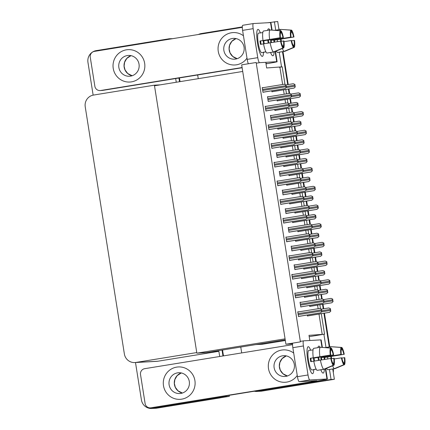 <?xml version="1.0" encoding="UTF-8"?>
<svg xmlns="http://www.w3.org/2000/svg" width="430" height="430" viewBox="0 0 430 430"><rect width="100%" height="100%" fill="white"/><g stroke="black" fill="none" stroke-linecap="round" stroke-linejoin="round"><path stroke-width="0.64" d="M309.815 340.501L308.998 335.346L324.559 334.228L321.312 313.712M255.796 344.607L262.01 344.263A10.245 10.051 -93.2 0 0 263.036 344.15L285.337 340.528M309.202 336.652L321.581 334.642M285.009 84.506L282.209 66.843L266.648 67.962L265.756 62.323M329.488 369.547L331.057 379.459L334.368 379.271L261.268 391.144A10.245 10.051 86.8 0 1 260.236 391.257A10.245 10.051 86.8 0 0 261.268 391.144L324.446 380.883L261.795 391.117A10.245 10.051 86.8 0 1 260.768 391.225L256.925 391.445A10.245 10.051 86.8 0 1 254.286 391.236M331.057 379.459L257.957 391.332A10.245 10.051 86.8 0 1 256.925 391.445M320.522 308.719L319.893 304.757M319.044 299.387L318.35 295.023M317.56 290.035L316.931 286.074M316.082 280.704L315.389 276.339M314.599 271.351L313.975 267.39M313.121 262.021L312.433 257.656M311.642 252.663L311.014 248.701M310.164 243.337L309.471 238.972M308.681 233.979L308.052 230.018M307.203 224.653L306.515 220.289M305.725 215.296L305.096 211.334M304.246 205.965L303.553 201.6M302.763 196.612L302.134 192.651M301.285 187.281L300.597 182.917M299.801 177.929L299.178 173.967M298.329 168.598L297.635 164.233M296.845 159.24L296.216 155.278M295.367 149.914L294.674 145.55M293.883 140.556L293.26 136.595M292.405 131.231L291.717 126.866M290.927 121.873L290.298 117.911M289.449 112.542L288.756 108.177M287.966 103.189L287.337 99.228M286.488 93.858L285.8 89.494M323.897 334.266L325.988 347.478M327.499 357.018L327.8 358.91M267.987 22.726L277.699 21.5L278.989 29.648M280.505 39.221L280.812 41.124L280.505 39.221M282.488 51.718L287.702 84.629L282.488 51.718M288.401 89.069L289.094 93.434L288.401 89.069M289.944 98.803L290.659 103.318L289.944 98.803M291.363 107.758L292.056 112.122L291.363 107.758M292.905 117.487L293.62 122.002L292.905 117.487M294.324 126.442L295.012 130.806L294.324 126.442M295.862 136.176L296.576 140.685L295.862 136.176M297.281 145.125L297.974 149.489L297.281 145.125M298.823 154.859L299.538 159.369L298.823 154.859M300.242 163.808L300.93 168.173L300.242 163.808M301.785 173.543L302.5 178.052L301.785 173.543M303.198 182.492L303.892 186.856L303.198 182.492M304.741 192.226L305.456 196.741L304.741 192.226M306.16 201.181L306.853 205.545L306.16 201.181M307.703 210.91L308.417 215.425L307.703 210.91M309.122 219.864L309.81 224.229L309.122 219.864M310.659 229.599L311.374 234.108L310.659 229.599M312.078 238.548L312.771 242.912L312.078 238.548M313.62 248.282L314.335 252.792L313.62 248.282M315.039 257.231L315.727 261.596L315.039 257.231M316.577 266.966L317.292 271.475L316.577 266.966M317.996 275.915L318.689 280.279L317.996 275.915M319.538 285.649L320.253 290.164L319.538 285.649M320.957 294.604L321.645 298.968L320.957 294.604M322.5 304.333L323.215 308.848L322.5 304.333M323.914 313.287L329.246 346.945L323.914 313.287M330.761 356.518L331.062 358.421L330.761 356.518M333.266 368.935L332.745 369.015L334.368 379.271M274.388 21.688L275.732 30.175M277.248 39.721L277.543 41.608M279.231 52.245L281.548 66.881M198.418 34.491A10.245 10.051 86.8 0 1 201.288 33.556L242.31 26.896M241.692 352.928L240.762 347.053M198.257 78.679L197.671 74.965M282.634 84.506L279.892 67.22L279.231 67.257M279.892 67.22L282.209 66.843M322.231 334.535L318.995 314.088M318.146 308.719L317.577 305.133M316.727 299.764L316.034 295.399M315.185 290.035L314.615 286.45M313.766 281.08L313.078 276.716M312.223 271.351L311.659 267.766M310.809 262.397L310.116 258.032M309.267 252.663L308.697 249.077M307.848 243.713L307.16 239.349M306.305 233.979L305.741 230.394M304.892 225.03L304.198 220.665M303.349 215.296L302.779 211.71M301.93 206.341L301.237 201.976M300.387 196.612L299.823 193.027M298.968 187.657L298.28 183.293M297.431 177.929L296.861 174.344M296.012 168.974L295.319 164.609M294.469 159.24L293.9 155.655M293.05 150.29L292.362 145.926M291.508 140.556L290.943 136.971M290.094 131.607L289.401 127.242M288.552 121.873L287.982 118.288M287.132 112.918L286.439 108.553M285.59 103.189L285.025 99.604M284.176 94.234L283.483 89.87M280.94 199.767L279.994 199.713L280.742 204.433L281.645 204.207M286.579 184.244L286.74 185.244L287.638 185.024M277.979 181.084L277.033 181.025L277.785 185.749L278.683 185.524M280.661 146.872L280.817 147.877L281.72 147.651M275.023 162.4L274.077 162.341L274.824 167.066L275.721 166.84M283.617 165.555L283.779 166.56L284.676 166.34M272.061 143.717L271.115 143.658L271.862 148.382L272.765 148.156M277.699 128.188L277.861 129.194L278.758 128.968M269.099 125.033L268.159 124.974L268.906 129.693L269.803 129.473M274.743 109.505L274.899 110.51L275.802 110.284M266.143 106.344L265.197 106.291L265.944 111.01L266.847 110.784M271.781 90.821L271.943 91.821L272.84 91.601M263.181 87.661L262.236 87.602L262.988 92.326L263.886 92.101M298.415 258.978L298.576 259.983L299.473 259.763M295.458 240.295L295.614 241.3L296.517 241.074M295.738 293.19L294.792 293.136L295.539 297.856L296.437 297.63M301.376 277.667L301.532 278.667L302.435 278.446M304.333 296.351L304.494 297.356L305.391 297.13M298.694 311.879L297.748 311.82L298.501 316.539L299.398 316.319M292.776 274.507L291.83 274.447L292.577 279.172L293.48 278.946M289.815 255.823L288.874 255.764L289.621 260.489L290.519 260.263M286.858 237.14L285.912 237.08L286.66 241.805L287.562 241.579M289.54 202.928L289.696 203.933L290.599 203.707M283.897 218.456L282.956 218.397L283.703 223.116L284.601 222.896M292.497 221.611L292.658 222.616L293.556 222.391M307.294 315.034L307.455 316.039L308.353 315.813M286.181 208.899L285.235 208.84L285.982 213.565L286.885 213.339M294.781 212.06L294.937 213.06L295.84 212.839M289.137 227.583L288.197 227.529L288.944 232.248L289.841 232.023M292.099 246.272L291.153 246.213L291.9 250.932L292.803 250.712M295.061 264.955L294.115 264.896L294.862 269.621L295.759 269.395M298.017 283.639L297.071 283.58L297.823 288.304L298.721 288.079M297.737 230.743L297.899 231.749L298.796 231.523M300.699 249.427L300.855 250.432L301.758 250.206M303.655 268.11L303.817 269.115L304.719 268.89M306.617 286.794L306.778 287.799L307.676 287.579M300.978 302.322L300.033 302.263L300.78 306.988L301.683 306.762M277.302 152.849L276.356 152.79L277.108 157.509L278.006 157.289M285.902 156.004L286.063 157.009L286.96 156.783M280.263 171.532L279.317 171.473L280.064 176.198L280.967 175.972M291.819 193.371L291.981 194.376L292.878 194.156M283.219 190.216L282.279 190.157L283.026 194.881L283.924 194.656M288.863 174.688L289.019 175.693L289.922 175.467M268.422 96.793L267.481 96.734L268.229 101.458L269.126 101.233M277.022 99.948L277.183 100.953L278.081 100.733M271.384 115.477L270.438 115.417L271.185 120.142L272.088 119.916M282.94 137.32L283.101 138.326L283.999 138.1M274.345 134.16L273.399 134.106L274.147 138.825L275.044 138.6M279.984 118.637L280.14 119.637L281.043 119.416M309.579 305.483L309.734 306.483L310.637 306.262M300.409 341.888L256.156 62.495L241.671 64.844L285.923 344.237L300.409 341.888M285.923 344.237L292.583 343.866M273.416 134.203L274.324 134.053M270.454 115.514L271.368 115.369M267.498 96.831L268.406 96.685M282.29 190.253L283.203 190.108M279.333 171.57L280.247 171.419M276.372 152.886L277.286 152.736M300.049 302.36L300.962 302.215M297.087 283.676L298.001 283.531M294.131 264.993L295.039 264.842M291.169 246.309L292.083 246.159M288.213 227.626L289.121 227.475M285.251 208.937L286.165 208.792M282.967 218.494L283.881 218.343M285.928 237.177L286.842 237.027M288.89 255.861L289.798 255.716M291.846 274.544L292.76 274.399M297.764 311.917L298.678 311.766M294.808 293.233L295.716 293.083M262.252 87.698L263.165 87.553M265.213 106.387L266.127 106.237M268.169 125.071L269.083 124.92M271.131 143.754L272.045 143.604M274.093 162.438L275.001 162.293M277.049 181.121L277.963 180.976M280.011 199.81L280.919 199.66M285.224 339.829L206.389 352.632L196.854 353.17L154.504 85.785L242.719 71.455L285.068 338.84L196.854 353.17M220.977 397.691A10.245 10.051 86.8 0 1 219.956 397.911L156.246 408.204A10.245 10.051 86.8 0 1 155.219 408.312A10.245 10.051 86.8 0 0 156.246 408.204L229.346 396.331L226.035 396.514L152.935 408.387A10.245 10.051 86.8 0 1 141.411 399.884L135.493 362.522M93.143 95.138L87.951 62.345A10.245 10.051 86.8 0 1 96.272 50.616L169.372 38.743L172.699 38.668M178.928 78.013L179.52 81.721L178.928 78.013M222.025 350.095L222.955 355.97L222.025 350.095M229.185 395.31L229.346 396.331M169.372 38.743L169.441 39.2M175.671 78.54L176.262 82.248M154.408 85.178L93.546 95.062A10.245 10.051 -93.2 0 0 85.226 106.79L124.367 353.944A10.245 10.051 -93.2 0 0 135.896 362.447L196.757 352.562L154.408 85.178L160.261 84.85M212.151 351.697L218.875 351.321L219.698 356.497M225.927 395.842L226.035 396.514M134.864 362.56L156.988 361.318A10.245 10.051 -93.2 0 0 158.014 361.205L218.875 351.321M278.801 28.439A10.245 10.051 86.8 0 1 279.312 29.595M281.026 39.135L281.376 41.318M283.01 51.632L288.224 84.549M288.922 88.989L289.616 93.358M290.465 98.717L291.18 103.232M291.884 107.672L292.524 112.042L294.034 112.767A1.709 0.328 80.8 0 0 294.12 113.482L294.281 114.493A1.709 0.328 80.8 0 0 294.421 115.202L293.287 116.422L271.174 120.067M293.427 117.406L294.142 121.916M294.846 126.356L295.48 130.731L296.996 131.451A1.709 0.328 80.8 0 0 297.076 132.166L297.238 133.176A1.709 0.328 80.8 0 0 297.383 133.886L296.248 135.111L274.136 138.75M296.383 136.09L297.098 140.599M297.802 145.039L298.442 149.414L299.957 150.135A1.709 0.328 80.8 0 0 300.038 150.849L300.199 151.86A1.709 0.328 80.8 0 0 300.339 152.575L299.21 153.795L277.092 157.434M299.344 154.773L300.059 159.288M300.763 163.728L301.457 168.092M302.306 173.457L303.016 177.972M303.72 182.411L304.413 186.781M305.262 192.14L305.977 196.655M306.681 201.095L307.375 205.465M308.224 210.829L308.939 215.339M309.638 219.778L310.331 224.148M311.18 229.512L311.895 234.022M312.599 238.462L313.293 242.832M314.142 248.196L314.857 252.711M315.561 257.151L316.249 261.515M317.098 266.88L317.813 271.394M318.517 275.834L319.157 280.204L320.673 280.924A1.709 0.328 80.8 0 0 320.753 281.639L320.914 282.655A1.709 0.328 80.8 0 0 321.054 283.365L319.925 284.585L297.807 288.229M320.06 285.563L320.775 290.078M321.479 294.518L322.118 298.888L323.629 299.613A1.709 0.328 80.8 0 0 323.709 300.328L323.871 301.339A1.709 0.328 80.8 0 0 324.016 302.048L322.882 303.268L300.769 306.912M323.021 304.252L323.736 308.762M324.435 313.201L329.767 346.86M331.283 356.432L331.632 358.62M333.293 369.123A10.245 10.051 86.8 0 1 333.288 372.444M325.999 380.631A10.245 10.051 86.8 0 1 324.973 380.856M219.956 397.911L156.778 408.172A10.245 10.051 86.8 0 1 155.751 408.285L151.908 408.5M179.45 77.927L180.041 81.635M222.547 350.009L223.476 355.884M333.105 301.537L331.772 302.774L332.971 301.548A1.709 0.328 80.8 0 1 332.825 300.833L332.669 299.823A1.709 0.328 80.8 0 1 332.583 299.108L331.073 298.388L332.718 299.103L332.971 301.548M309.724 306.407L331.836 302.768M330.82 311.094L329.488 312.325L330.686 311.1A1.709 0.328 80.8 0 1 330.546 310.39L330.385 309.374A1.709 0.328 80.8 0 1 330.304 308.665L328.789 307.939L330.439 308.654L330.686 311.1M307.439 315.964L329.557 312.32M322.188 298.888L323.763 299.602L324.016 302.048M324.15 302.043L322.882 303.268M321.866 311.594L320.603 312.825L321.731 311.599A1.709 0.328 80.8 0 1 321.592 310.89L321.43 309.879A1.709 0.328 80.8 0 1 321.35 309.165L319.834 308.444L321.484 309.159L321.731 311.599M298.485 316.464L320.603 312.825M318.91 292.911L317.641 294.142L318.775 292.916A1.709 0.328 80.8 0 1 318.63 292.207L318.469 291.196A1.709 0.328 80.8 0 1 318.388 290.481L316.872 289.761L318.522 290.47L318.775 292.916M295.528 297.78L317.641 294.142M315.948 274.227L314.615 275.458L315.813 274.232A1.709 0.328 80.8 0 1 315.674 273.523L315.512 272.512A1.709 0.328 80.8 0 1 315.426 271.798L313.916 271.072L315.561 271.787L315.813 274.232M292.567 279.097L314.679 275.453M310.96 252.388L312.605 253.103L312.992 255.538L311.659 256.774L312.857 255.549A1.709 0.328 80.8 0 1 312.712 254.839L312.551 253.824A1.709 0.328 80.8 0 1 312.47 253.109L310.954 252.388L288.906 255.974L310.954 252.388M289.61 260.413L311.723 256.769M308.004 233.705L309.643 234.42L310.03 236.855L308.697 238.091L309.896 236.865A1.709 0.328 80.8 0 1 309.75 236.151L309.595 235.14A1.709 0.328 80.8 0 1 309.509 234.425L307.998 233.705L285.945 237.285L307.998 233.705M286.649 241.725L308.762 238.086M327.864 292.405L326.531 293.642L327.73 292.416A1.709 0.328 80.8 0 1 327.585 291.707L327.423 290.691A1.709 0.328 80.8 0 1 327.343 289.976L325.827 289.256L327.477 289.971L327.73 292.416M304.483 297.275L326.596 293.636M324.903 273.722L323.57 274.958L324.768 273.733A1.709 0.328 80.8 0 1 324.629 273.018L324.467 272.007A1.709 0.328 80.8 0 1 324.381 271.292L322.871 270.572L324.516 271.287L324.768 273.733M301.521 278.592L323.634 274.953M321.946 255.038L320.678 256.269L321.812 255.044A1.709 0.328 80.8 0 1 321.667 254.334L321.506 253.324A1.709 0.328 80.8 0 1 321.425 252.609L319.909 251.889L321.559 252.603L321.812 255.044M298.565 259.908L320.678 256.269M318.985 236.355L317.652 237.586L318.85 236.36A1.709 0.328 80.8 0 1 318.705 235.651L318.549 234.64A1.709 0.328 80.8 0 1 318.463 233.925L316.953 233.205L318.598 233.915L318.85 236.36M295.603 241.225L317.716 237.58M330.149 282.854L328.88 284.085L330.014 282.859A1.709 0.328 80.8 0 1 329.869 282.15L329.708 281.139A1.709 0.328 80.8 0 1 329.627 280.425L328.112 279.704L329.762 280.419L330.014 282.859M306.762 287.724L328.88 284.085M327.187 264.171L325.918 265.401L327.053 264.176A1.709 0.328 80.8 0 1 326.908 263.466L326.746 262.456A1.709 0.328 80.8 0 1 326.666 261.741L325.15 261.021L326.8 261.73L327.053 264.176M303.806 269.04L325.918 265.401M324.225 245.487L322.892 246.718L324.091 245.492A1.709 0.328 80.8 0 1 323.951 244.783L323.79 243.772A1.709 0.328 80.8 0 1 323.709 243.057L322.194 242.332L323.844 243.047L324.091 245.492M300.844 250.357L322.962 246.712M319.227 280.199L320.807 280.919L321.054 283.365M321.188 283.359L319.925 284.585M316.206 261.521L317.845 262.236L318.232 264.67L316.899 265.907L318.098 264.681A1.709 0.328 80.8 0 1 317.953 263.966L317.791 262.956A1.709 0.328 80.8 0 1 317.711 262.241L316.195 261.521L294.147 265.1L316.195 261.521M294.851 269.54L316.964 265.901M313.244 242.837L314.889 243.552L315.271 245.987L313.938 247.218L315.136 245.998A1.709 0.328 80.8 0 1 314.996 245.283L314.835 244.272A1.709 0.328 80.8 0 1 314.755 243.557L313.239 242.837L291.185 246.417L313.239 242.837M291.889 250.857L314.002 247.218M257.484 43.048A13.663 2.639 -99.2 0 1 257.473 29.761A13.663 2.639 -99.2 0 1 260.344 32.836A13.663 2.639 -99.2 0 0 257.946 29.417A13.663 2.639 -99.2 0 0 257.484 43.048A13.663 2.639 -99.2 0 0 261.768 56.206A13.663 2.639 -99.2 0 0 263.52 52.385A13.663 2.639 -99.2 0 1 262.327 56.384A13.663 2.639 -99.2 0 1 257.484 43.048M268.083 42.457A13.663 2.639 -99.2 0 1 267.761 40.162A13.663 2.639 -99.2 0 0 268.083 42.457A13.663 2.639 -99.2 0 0 268.186 43.091A13.663 2.639 -99.2 0 1 268.083 42.457M267.621 30.363A13.663 2.639 -99.2 0 1 268.073 29.17A13.663 2.639 -99.2 0 1 269.9 29.998A13.663 2.639 -99.2 0 0 268.54 28.821A13.663 2.639 -99.2 0 0 267.621 30.363M131.483 81.861A16.222 15.915 -93.2 0 0 144.765 64.118A16.222 15.915 -93.2 0 0 128.038 49.643A16.222 15.915 -93.2 0 0 126.409 49.821A16.222 15.915 -93.2 0 0 113.122 67.564A16.222 15.915 -93.2 0 0 129.855 82.039A16.222 15.915 -93.2 0 0 131.483 81.861A16.222 15.915 -93.2 0 0 144.765 64.118A16.222 15.915 -93.2 0 0 128.038 49.643A16.222 15.915 -93.2 0 0 126.409 49.821A16.222 15.915 -93.2 0 0 113.122 67.564A16.222 15.915 -93.2 0 0 129.855 82.039A16.222 15.915 -93.2 0 0 131.483 81.861M236.5 64.801A16.222 15.915 -93.2 0 0 246.987 58.136A16.222 15.915 -93.2 0 1 236.5 64.801A16.222 15.915 -93.2 0 1 234.871 64.978A16.222 15.915 -93.2 0 0 236.5 64.801M243.445 35.776A16.222 15.915 -93.2 0 0 233.055 32.583A16.222 15.915 -93.2 0 0 231.426 32.761A16.222 15.915 -93.2 0 0 218.144 50.509A16.222 15.915 -93.2 0 0 234.871 64.978A16.222 15.915 -93.2 0 1 218.144 50.509A16.222 15.915 -93.2 0 1 231.426 32.761A16.222 15.915 -93.2 0 1 233.055 32.583A16.222 15.915 -93.2 0 1 243.445 35.776M100.104 90.563A5.122 5.026 -93.2 0 0 100.62 90.504L102.738 90.386A5.122 5.026 86.8 0 1 102.227 90.44L100.104 90.563A5.122 5.026 -93.2 0 1 94.858 86.253L90.262 57.249A5.122 5.026 -93.2 0 1 94.423 51.38L242.31 27.364M102.738 90.386L242.133 67.746M274.109 51.949A13.663 2.639 -99.2 0 1 272.367 55.61A13.663 2.639 -99.2 0 1 270.583 52.524A13.663 2.639 -99.2 0 0 272.921 55.792A13.663 2.639 -99.2 0 0 274.109 51.949M271.701 30.03L270.524 22.586L253.367 23.548A5.122 0.989 80.8 0 0 253.345 23.548A5.122 0.989 80.8 0 0 253.173 28.659L242.59 30.38A5.122 0.989 -99.2 0 1 242.762 25.268A5.122 0.989 -99.2 0 1 242.783 25.262L253.329 23.553M248.384 63.758A5.122 0.989 -99.2 0 1 247.185 59.383L257.769 57.663L253.173 28.659M257.769 57.663A5.122 0.989 80.8 0 0 259.564 62.667L256.269 63.205M265.998 63.855A20.495 0.408 171 0 0 277.113 61.727A20.495 0.408 171 0 0 276.721 61.705L259.564 62.667M247.185 59.383L242.59 30.38M265.933 63.436L266.793 63.403L265.955 63.602M242.095 67.526L100.62 90.504M270.524 22.586A20.495 0.408 -9 0 1 270.916 22.602L272.099 30.057M307.74 360.351A13.663 2.639 -99.2 0 1 307.729 347.064A13.663 2.639 -99.2 0 1 310.6 350.133A13.663 2.639 -99.2 0 0 308.202 346.714A13.663 2.639 -99.2 0 0 307.74 360.351A13.663 2.639 -99.2 0 0 312.024 373.503A13.663 2.639 -99.2 0 0 313.771 369.687A13.663 2.639 -99.2 0 1 312.583 373.686A13.663 2.639 -99.2 0 1 307.74 360.351M318.34 359.754A13.663 2.639 -99.2 0 1 318.012 357.464A13.663 2.639 -99.2 0 0 318.34 359.754A13.663 2.639 -99.2 0 0 318.442 360.394A13.663 2.639 -99.2 0 1 318.34 359.754M317.877 347.666A13.663 2.639 -99.2 0 1 318.329 346.467A13.663 2.639 -99.2 0 1 320.156 347.295A13.663 2.639 -99.2 0 0 318.797 346.123A13.663 2.639 -99.2 0 0 317.877 347.666M181.739 399.158A16.222 15.915 -93.2 0 0 195.021 381.415A16.222 15.915 -93.2 0 0 178.289 366.94A16.222 15.915 -93.2 0 0 176.66 367.118A16.222 15.915 -93.2 0 0 163.378 384.866A16.222 15.915 -93.2 0 0 180.111 399.336A16.222 15.915 -93.2 0 0 181.739 399.158A16.222 15.915 -93.2 0 0 195.021 381.415A16.222 15.915 -93.2 0 0 178.289 366.94A16.222 15.915 -93.2 0 0 176.66 367.118A16.222 15.915 -93.2 0 0 163.378 384.866A16.222 15.915 -93.2 0 0 180.111 399.336A16.222 15.915 -93.2 0 0 181.739 399.158M286.756 382.103A16.222 15.915 -93.2 0 0 297.243 375.438A16.222 15.915 -93.2 0 1 286.756 382.103A16.222 15.915 -93.2 0 1 285.128 382.281A16.222 15.915 -93.2 0 0 286.756 382.103M293.701 353.073A16.222 15.915 -93.2 0 0 283.311 349.886A16.222 15.915 -93.2 0 0 281.682 350.063A16.222 15.915 -93.2 0 0 268.395 367.806A16.222 15.915 -93.2 0 0 285.128 382.281A16.222 15.915 -93.2 0 1 268.395 367.806A16.222 15.915 -93.2 0 1 281.682 350.063A16.222 15.915 -93.2 0 1 283.311 349.886A16.222 15.915 -93.2 0 1 293.701 353.073M150.36 407.86A5.122 5.026 -93.2 0 0 150.876 407.807L152.994 407.688A5.122 5.026 86.8 0 1 152.478 407.742L150.36 407.86A5.122 5.026 -93.2 0 1 145.114 403.55L140.519 374.546A5.122 5.026 -93.2 0 1 144.679 368.682L292.567 344.661M152.994 407.688L311.1 382.007A20.495 0.408 171 0 0 327.37 379.023A20.495 0.408 171 0 0 326.972 379.007L309.82 379.969L299.237 381.69L316.921 380.695L311.626 381.695L150.876 407.807M324.365 369.252A13.663 2.639 -99.2 0 1 322.624 372.912A13.663 2.639 -99.2 0 1 320.839 369.827A13.663 2.639 -99.2 0 0 323.177 373.089A13.663 2.639 -99.2 0 0 324.365 369.252M321.957 347.327L320.78 339.883L303.623 340.845A5.122 0.989 80.8 0 0 303.601 340.85A5.122 0.989 80.8 0 0 303.429 345.962L292.846 347.682A5.122 0.989 -99.2 0 1 292.674 343.14M299.237 381.69A5.122 0.989 -99.2 0 1 297.442 376.685L308.025 374.965L303.429 345.962M308.025 374.965A5.122 0.989 80.8 0 0 309.82 379.969M297.442 376.685L292.846 347.682M320.78 339.883A20.495 0.408 -9 0 1 321.172 339.899L322.355 347.359M271.475 42.565A6.832 1.322 80.8 0 1 271.394 42.059A6.832 1.322 80.8 0 1 271.169 40.372L291.013 37.147A6.832 1.322 -99.2 0 1 291.196 32.25L290.868 30.175A8.88 1.715 -99.2 0 0 290.605 37.168L270.556 40.404A9.906 1.913 -99.2 0 0 270.798 42.092A9.906 1.913 -99.2 0 0 270.889 42.656M291.158 32.325L291.863 32.212A6.832 1.322 -99.2 0 1 293.577 37.002L273.733 40.227A6.832 1.322 80.8 0 1 274.044 41.909A6.832 1.322 80.8 0 1 274.082 42.156M268.906 42.978A9.906 1.913 -99.2 0 1 268.815 42.414A9.906 1.913 -99.2 0 1 268.492 40.044M291.863 32.212L291.529 30.138A8.88 1.715 -99.2 0 1 293.986 36.98L274.34 40.194A9.906 1.913 -99.2 0 1 274.636 41.877A9.906 1.913 -99.2 0 1 274.668 42.065M275.189 51.498L276.528 51.283M276.495 51.218L275.463 51.385M278.086 52.363L284.714 51.358L294.26 47.348L293.927 45.274L293.276 45.381M293.593 47.386A8.88 1.715 -99.2 0 1 291.142 40.544L291.545 40.522A6.832 1.322 -99.2 0 0 293.265 45.311L293.593 47.386L284.053 51.39L277.436 52.465A11.271 2.177 -99.2 0 1 276.382 50.998M291.529 30.138L280.865 29.412M284.053 51.39A11.271 2.177 -99.2 0 1 282.392 48.477M291.604 40.785L294.523 40.35A8.88 1.715 -99.2 0 1 294.26 47.348M284.004 41.667L291.142 40.544M293.986 36.98L293.577 37.002M294.115 40.377A6.832 1.322 -99.2 0 1 293.927 45.274M273.598 39.883A11.271 2.177 -99.2 0 1 273.518 39.227M280.215 38.807A11.271 2.177 -99.2 0 1 280.129 38.12M280.048 30.664A11.271 2.177 -99.2 0 1 280.564 29.39L290.868 30.175M275.066 30.283L280.564 29.39M291.013 37.147L290.605 37.168M271.169 40.372L270.556 40.404M274.34 40.194L273.733 40.227M235.592 59.071A10.417 10.218 -93.2 0 0 244.122 47.676A10.417 10.218 -93.2 0 0 232.334 38.496A10.417 10.218 -93.2 0 0 223.804 49.891A10.417 10.218 -93.2 0 0 235.592 59.071M180.831 393.428A10.417 10.218 -93.2 0 0 189.361 382.034A10.417 10.218 -93.2 0 0 177.569 372.853A10.417 10.218 -93.2 0 0 169.038 384.248A10.417 10.218 -93.2 0 0 180.831 393.428M285.848 376.368A10.417 10.218 -93.2 0 0 294.378 364.979A10.417 10.218 -93.2 0 0 282.591 355.798A10.417 10.218 -93.2 0 0 274.06 367.188A10.417 10.218 -93.2 0 0 285.848 376.368M130.575 76.126A10.417 10.218 -93.2 0 0 139.105 64.731A10.417 10.218 -93.2 0 0 127.318 55.556A10.417 10.218 -93.2 0 0 118.787 66.946A10.417 10.218 -93.2 0 0 130.575 76.126M261.091 44.274A6.832 1.322 80.8 0 1 260.795 42.656A6.832 1.322 80.8 0 1 260.569 40.963L280.414 37.743A6.832 1.322 -99.2 0 1 280.602 32.841L280.274 30.767A8.88 1.715 -99.2 0 0 280.011 37.765L259.962 41.001A9.906 1.913 -99.2 0 0 260.198 42.688A9.906 1.913 -99.2 0 0 260.494 44.371L263.542 43.876M280.559 32.922L281.263 32.804A6.832 1.322 -99.2 0 1 282.983 37.598L263.133 40.823A6.832 1.322 80.8 0 1 263.445 42.505A6.832 1.322 80.8 0 1 263.628 43.833M265.933 51.879L263.977 52.197A9.906 1.913 -99.2 0 1 263.708 52.358L261.725 52.68A9.906 1.913 -99.2 0 1 258.215 43.011A9.906 1.913 -99.2 0 1 258.548 33.126L260.532 32.804A9.906 1.913 -99.2 0 1 260.838 32.868M281.263 32.804L280.935 30.734A8.88 1.715 -99.2 0 1 283.392 37.577L263.746 40.785A9.906 1.913 -99.2 0 1 264.041 42.473A9.906 1.913 -99.2 0 1 264.224 43.736M263.708 52.358A9.906 1.913 -99.2 0 1 263.316 52.234L265.896 51.815M267.492 52.954L274.114 51.949L283.66 47.945L283.332 45.87L282.682 45.972M266.837 53.062A11.271 2.177 -99.2 0 1 263.536 43.849L280.951 41.113A6.832 1.322 -99.2 0 0 282.671 45.908L282.999 47.977L273.453 51.987L266.837 53.062M280.935 30.734L270.266 30.009M273.453 51.987A11.271 2.177 -99.2 0 1 270.147 42.774M281.005 41.377L283.924 40.947A8.88 1.715 -99.2 0 1 283.66 47.945M282.999 47.977A8.88 1.715 -99.2 0 1 280.543 41.135M283.392 37.577L282.983 37.598M283.515 40.968A6.832 1.322 -99.2 0 1 283.332 45.87M260.532 32.804A9.906 1.913 -99.2 0 0 260.263 32.965L262.794 32.551M262.999 40.479A11.271 2.177 -99.2 0 1 263.353 31.057L269.97 29.987L280.274 30.767M269.615 39.404A11.271 2.177 -99.2 0 1 269.97 29.987M280.414 37.743L280.011 37.765M260.569 40.963L259.962 41.001M263.746 40.785L263.133 40.823M321.731 359.867A6.832 1.322 80.8 0 1 321.651 359.362A6.832 1.322 80.8 0 1 321.425 357.669L341.269 354.449A6.832 1.322 -99.2 0 1 341.452 349.547L341.124 347.472A8.88 1.715 -99.2 0 0 340.861 354.471L320.812 357.706A9.906 1.913 -99.2 0 0 321.054 359.394A9.906 1.913 -99.2 0 0 321.145 359.958M341.415 349.628L342.113 349.509A6.832 1.322 -99.2 0 1 343.833 354.304L323.989 357.529A6.832 1.322 80.8 0 1 324.295 359.211A6.832 1.322 80.8 0 1 324.333 359.458M319.162 360.275A9.906 1.913 -99.2 0 1 319.065 359.716A9.906 1.913 -99.2 0 1 318.748 357.346M342.113 349.509L341.785 347.44A8.88 1.715 -99.2 0 1 344.242 354.282L324.596 357.491A9.906 1.913 -99.2 0 1 324.892 359.179A9.906 1.913 -99.2 0 1 324.924 359.362M325.445 368.8L326.784 368.585M326.752 368.521L325.72 368.687M328.343 369.66L334.97 368.655L344.511 364.651L344.183 362.576L343.532 362.678M343.849 364.683A8.88 1.715 -99.2 0 1 341.398 357.841L341.802 357.819A6.832 1.322 -99.2 0 0 343.522 362.614L343.849 364.683L334.309 368.693L327.692 369.768A11.271 2.177 -99.2 0 1 326.639 368.3M341.785 347.44L331.116 346.714M334.309 368.693A11.271 2.177 -99.2 0 1 332.648 365.774M341.861 358.082L344.774 357.652A8.88 1.715 -99.2 0 1 344.511 364.651M334.26 358.969L341.398 357.841M344.242 354.282L343.833 354.304M344.371 357.674A6.832 1.322 -99.2 0 1 344.183 362.576M323.854 357.185A11.271 2.177 -99.2 0 1 323.774 356.529M330.466 356.11A11.271 2.177 -99.2 0 1 330.385 355.422M330.299 347.961A11.271 2.177 -99.2 0 1 330.82 346.693L341.124 347.472M325.322 347.585L330.82 346.693M341.269 354.449L340.861 354.471M321.425 357.669L320.812 357.706M324.596 357.491L323.989 357.529M311.347 361.576A6.832 1.322 80.8 0 1 311.051 359.953A6.832 1.322 80.8 0 1 310.825 358.265L330.67 355.04A6.832 1.322 -99.2 0 1 330.858 350.144L330.525 348.069A8.88 1.715 -99.2 0 0 330.267 355.067L310.218 358.298A9.906 1.913 -99.2 0 0 310.455 359.985A9.906 1.913 -99.2 0 0 310.75 361.673L313.792 361.178M330.815 350.219L331.519 350.106A6.832 1.322 -99.2 0 1 333.239 354.9L313.389 358.12A6.832 1.322 80.8 0 1 313.701 359.802A6.832 1.322 80.8 0 1 313.884 361.135M316.184 369.176L314.233 369.494A9.906 1.913 -99.2 0 1 313.964 369.655L311.981 369.977A9.906 1.913 -99.2 0 1 308.471 360.308A9.906 1.913 -99.2 0 1 308.804 350.423L310.788 350.101A9.906 1.913 -99.2 0 1 311.094 350.171M331.519 350.106L331.191 348.031A8.88 1.715 -99.2 0 1 333.642 354.874L314.002 358.088A9.906 1.913 -99.2 0 1 314.298 359.77A9.906 1.913 -99.2 0 1 314.481 361.039M313.964 369.655A9.906 1.913 -99.2 0 1 313.572 369.531L316.152 369.112M317.743 370.257L324.37 369.252L333.916 365.242L333.589 363.167L332.938 363.275M317.093 370.364A11.271 2.177 -99.2 0 1 313.787 361.152L331.208 358.416A6.832 1.322 -99.2 0 0 332.922 363.205L333.255 365.28L323.709 369.289L317.093 370.364M331.191 348.031L320.522 347.306M323.709 369.289A11.271 2.177 -99.2 0 1 320.404 360.077M331.261 358.679L334.18 358.249A8.88 1.715 -99.2 0 1 333.916 365.242M333.255 365.28A8.88 1.715 -99.2 0 1 330.799 358.437M333.642 354.874L333.239 354.9M333.771 358.271A6.832 1.322 -99.2 0 1 333.589 363.167M310.788 350.101A9.906 1.913 -99.2 0 0 310.519 350.262L313.051 349.853M313.255 357.776A11.271 2.177 -99.2 0 1 313.61 348.359L320.226 347.284L330.525 348.069M319.872 356.701A11.271 2.177 -99.2 0 1 320.226 347.284M330.67 355.04L330.267 355.067M310.825 358.265L310.218 358.298M314.002 358.088L313.389 358.12M313.997 214.516L315.642 215.231L316.029 217.671L314.69 218.902L315.894 217.677A1.709 0.328 80.8 0 1 315.749 216.967L315.588 215.951A1.709 0.328 80.8 0 1 315.507 215.242L313.991 214.516L306.638 215.715L313.991 214.516M292.642 222.541L314.76 218.897M311.04 195.833L312.68 196.548L313.067 198.982L311.734 200.219L312.933 198.993A1.709 0.328 80.8 0 1 312.787 198.284L312.626 197.268A1.709 0.328 80.8 0 1 312.546 196.553L311.035 195.833L303.677 197.026L311.035 195.833M289.686 203.852L311.798 200.213M310.105 180.299L308.842 181.53L309.971 180.31A1.709 0.328 80.8 0 1 309.831 179.595L309.67 178.584A1.709 0.328 80.8 0 1 309.589 177.869L308.073 177.149L309.724 177.864L309.971 180.31M286.724 185.169L308.842 181.53M307.074 218.171L305.805 219.402L306.939 218.177A1.709 0.328 80.8 0 1 306.794 217.467L306.633 216.457A1.709 0.328 80.8 0 1 306.552 215.742L305.037 215.022L306.687 215.736L306.939 218.177M283.687 223.041L305.805 219.402M304.112 199.488L302.844 200.719L303.978 199.493A1.709 0.328 80.8 0 1 303.833 198.784L303.671 197.773A1.709 0.328 80.8 0 1 303.591 197.058L302.075 196.338L303.725 197.048L303.978 199.493M280.731 204.357L302.844 200.719M301.15 180.804L299.817 182.035L301.016 180.81A1.709 0.328 80.8 0 1 300.876 180.1L300.715 179.09A1.709 0.328 80.8 0 1 300.635 178.375L299.119 177.649L300.769 178.364L301.016 180.81M277.769 185.674L299.887 182.03M312.314 227.303L311.046 228.534L312.18 227.309A1.709 0.328 80.8 0 1 312.035 226.599L311.874 225.589A1.709 0.328 80.8 0 1 311.793 224.874L310.277 224.154L311.927 224.863L312.18 227.309M288.933 232.173L311.046 228.534M309.353 208.62L308.02 209.851L309.218 208.625A1.709 0.328 80.8 0 1 309.073 207.916L308.917 206.905A1.709 0.328 80.8 0 1 308.831 206.19L307.321 205.465L308.966 206.18L309.218 208.625M285.971 213.49L308.084 209.845M306.396 189.936L305.058 191.167L306.262 189.942A1.709 0.328 80.8 0 1 306.117 189.232L305.956 188.216A1.709 0.328 80.8 0 1 305.875 187.501L304.359 186.781L306.01 187.496L306.262 189.942M283.01 194.806L305.128 191.162M319.237 223.648L320.882 224.363L321.269 226.798L319.936 228.034L321.135 226.809A1.709 0.328 80.8 0 1 320.99 226.099L320.828 225.083A1.709 0.328 80.8 0 1 320.748 224.369L319.232 223.648L311.879 224.842L319.232 223.648M297.888 231.673L320.001 228.029M316.281 204.965L317.921 205.68L318.308 208.115L316.974 209.351L318.173 208.125A1.709 0.328 80.8 0 1 318.028 207.41L317.872 206.4A1.709 0.328 80.8 0 1 317.786 205.685L316.276 204.965L308.923 206.158L316.276 204.965M294.926 212.984L317.039 209.345M315.351 189.431L314.083 190.662L315.217 189.436A1.709 0.328 80.8 0 1 315.072 188.727L314.91 187.716A1.709 0.328 80.8 0 1 314.83 187.002L313.314 186.281L314.964 186.996L315.217 189.436M291.97 194.301L314.083 190.662M307.149 161.615L305.88 162.846L307.015 161.621A1.709 0.328 80.8 0 1 306.869 160.911L306.708 159.901A1.709 0.328 80.8 0 1 306.628 159.186L305.112 158.466L306.762 159.181L307.015 161.621M283.768 166.485L305.88 162.846M304.187 142.932L302.854 144.163L304.053 142.937A1.709 0.328 80.8 0 1 303.908 142.228L303.752 141.217A1.709 0.328 80.8 0 1 303.666 140.502L302.156 139.782L303.8 140.492L304.053 142.937M280.806 147.802L302.919 144.157M301.231 124.248L299.898 125.479L301.097 124.254A1.709 0.328 80.8 0 1 300.952 123.544L300.79 122.528A1.709 0.328 80.8 0 1 300.71 121.819L299.194 121.093L300.844 121.808L301.097 124.254M277.85 129.118L299.963 125.474M298.269 105.56L296.937 106.796L298.135 105.57A1.709 0.328 80.8 0 1 297.99 104.861L297.834 103.845A1.709 0.328 80.8 0 1 297.748 103.13L296.238 102.41L297.882 103.125L298.135 105.57M274.888 110.435L297.001 106.79M295.313 86.876L294.045 88.107L295.179 86.887A1.709 0.328 80.8 0 1 295.034 86.172L294.873 85.161A1.709 0.328 80.8 0 1 294.792 84.447L293.276 83.726L294.926 84.441L295.179 86.887M271.927 91.746L294.045 88.107M298.194 162.115L296.861 163.352L298.06 162.126A1.709 0.328 80.8 0 1 297.915 161.417L297.754 160.401A1.709 0.328 80.8 0 1 297.673 159.686L296.157 158.966L297.807 159.68L298.06 162.126M274.813 166.99L296.926 163.346M295.233 143.432L293.9 144.668L295.098 143.443A1.709 0.328 80.8 0 1 294.953 142.728L294.797 141.717A1.709 0.328 80.8 0 1 294.711 141.002L293.201 140.282L294.846 140.997L295.098 143.443M271.851 148.302L293.964 144.663M292.276 124.748L291.008 125.979L292.142 124.754A1.709 0.328 80.8 0 1 291.997 124.044L291.836 123.034A1.709 0.328 80.8 0 1 291.755 122.319L290.239 121.599L291.889 122.313L292.142 124.754M268.895 129.618L291.008 125.979M289.315 106.065L288.046 107.296L289.18 106.07A1.709 0.328 80.8 0 1 289.035 105.361L288.879 104.35A1.709 0.328 80.8 0 1 288.793 103.635L287.283 102.915L288.928 103.625L289.18 106.07M265.933 110.935L288.046 107.296M284.327 84.226L285.971 84.941L286.358 87.381L285.02 88.612L286.224 87.387A1.709 0.328 80.8 0 1 286.079 86.677L285.918 85.667A1.709 0.328 80.8 0 1 285.837 84.952L284.321 84.226L262.273 87.811L284.321 84.226M262.972 92.251L285.09 88.607M303.435 171.248L302.102 172.484L303.3 171.258A1.709 0.328 80.8 0 1 303.155 170.543L302.994 169.533A1.709 0.328 80.8 0 1 302.913 168.818L301.403 168.098L303.048 168.813L303.3 171.258M280.054 176.117L302.166 172.478M298.511 149.409L300.092 150.129L300.339 152.575M300.473 152.564L299.21 153.795M295.555 130.725L297.13 131.44L297.383 133.886M297.517 133.881L296.248 135.111M292.594 112.042L294.168 112.757L294.421 115.202M294.555 115.197L293.287 116.422M289.567 93.358L291.212 94.073L291.599 96.513L290.266 97.744L291.465 96.519A1.709 0.328 80.8 0 1 291.32 95.809L291.158 94.794A1.709 0.328 80.8 0 1 291.078 94.079L289.562 93.358L267.514 96.944L289.562 93.358M268.218 101.383L290.331 97.739M312.39 170.748L311.121 171.978L312.255 170.753A1.709 0.328 80.8 0 1 312.11 170.043L311.949 169.033A1.709 0.328 80.8 0 1 311.868 168.318L310.358 167.598L312.003 168.307L312.255 170.753M289.008 175.617L311.121 171.978M309.428 152.064L308.095 153.295L309.294 152.07A1.709 0.328 80.8 0 1 309.154 151.36L308.993 150.35A1.709 0.328 80.8 0 1 308.912 149.635L307.396 148.909L309.046 149.624L309.294 152.07M286.047 156.934L308.165 153.29M306.472 133.375L305.139 134.612L306.337 133.386A1.709 0.328 80.8 0 1 306.192 132.677L306.031 131.661A1.709 0.328 80.8 0 1 305.95 130.946L304.435 130.225L306.085 130.94L306.337 133.386M283.09 138.25L305.203 134.606M303.51 114.692L302.177 115.928L303.376 114.703A1.709 0.328 80.8 0 1 303.236 113.988L303.075 112.977A1.709 0.328 80.8 0 1 302.994 112.262L301.478 111.542L303.129 112.257L303.376 114.703M280.129 119.561L302.242 115.923M300.554 96.008L299.285 97.239L300.419 96.014A1.709 0.328 80.8 0 1 300.274 95.304L300.113 94.294A1.709 0.328 80.8 0 1 300.033 93.579L298.517 92.858L300.167 93.573L300.419 96.014M277.173 100.878L299.285 97.239M256.307 344.527L263.036 344.15M257.957 391.332L261.795 391.117M152.935 408.387L156.778 408.172M135.896 362.447L158.014 361.205M309.713 306.353L331.772 302.774M323.897 302.285L332.825 300.833M324.021 301.226L332.669 299.823M323.715 299.581L331.068 298.388L323.715 299.581M307.434 315.905L329.488 312.325M321.618 311.841L330.546 310.39M321.737 310.783L330.385 309.374M321.436 309.138L328.783 307.944L321.436 309.138M300.758 306.859L322.817 303.274M300.489 305.133L323.871 301.339M300.328 304.123L323.709 300.328M322.118 298.888L300.065 302.473L322.113 298.893M298.479 316.41L320.533 312.825M298.205 314.69L321.592 310.89M298.044 313.68L321.43 309.879M297.78 312.024L319.829 308.444L297.78 312.024M295.517 297.727L317.577 294.142M295.243 296.007L318.63 292.207M295.087 294.991L318.469 291.196M316.872 289.761L294.824 293.341L316.867 289.761M292.561 279.043L314.615 275.458M292.287 277.318L315.674 273.523M292.126 276.307L315.512 272.512M313.916 271.072L291.863 274.657L313.911 271.077M289.6 260.354L311.659 256.774M289.325 258.634L312.712 254.839M289.164 257.624L312.551 253.824M286.638 241.671L308.697 238.091M286.369 239.951L309.75 236.151M286.208 238.94L309.595 235.14M304.472 297.221L326.531 293.642M318.657 293.152L327.585 291.707M318.781 292.099L327.423 290.691M318.474 290.449L325.822 289.256L318.474 290.449M301.516 278.538L323.57 274.958M315.695 274.469L324.629 273.018M315.819 273.41L324.467 272.007M315.518 271.765L322.865 270.572L315.518 271.765M298.554 259.854L320.613 256.269M312.739 255.785L321.667 254.334M312.863 254.727L321.506 253.324M319.909 251.889L312.556 253.082L319.904 251.889M295.593 241.171L317.652 237.586M309.777 237.102L318.705 235.651M309.901 236.043L318.549 234.64M316.953 233.205L309.595 234.398L316.948 233.205M306.757 287.67L328.81 284.085M320.941 283.601L329.869 282.15M321.065 282.542L329.708 281.139M320.758 280.897L328.106 279.704L320.758 280.897M303.795 268.986L325.854 265.401M317.98 264.918L326.908 263.466M318.103 263.859L326.746 262.456M317.797 262.214L325.15 261.021L317.797 262.214M300.839 250.298L322.892 246.718M315.018 246.234L323.951 244.783M315.142 245.175L323.79 243.772M322.194 242.332L314.841 243.53L322.188 242.337M297.802 288.17L319.856 284.59M297.528 286.45L320.914 282.655M297.366 285.439L320.753 281.639M319.157 280.204L297.108 283.789L319.151 280.204M294.84 269.486L316.899 265.907M294.566 267.766L317.953 263.966M294.41 266.756L317.791 262.956M291.884 250.803L313.938 247.218M291.61 249.083L314.996 245.283M291.449 248.072L314.835 244.272M276.721 61.705L275.109 51.535M326.972 379.007L325.365 368.832M311.626 381.695L311.519 381.002M303.601 340.85L300.328 341.382L303.585 340.85M236.059 38.592L231.883 41.312L229.609 45.22L229.125 49.052L230.061 52.863L232.775 56.475L237.183 58.673A10.417 10.218 86.8 0 1 236.048 38.592M182.411 393.036A10.417 10.218 86.8 0 1 181.288 372.95L177.117 375.669L174.849 379.577L174.36 383.41L175.295 387.22L178.009 390.832L182.422 393.031M286.315 355.895L282.139 358.609L279.865 362.517L279.382 366.355L280.317 370.16L283.026 373.777L287.439 375.976A10.417 10.218 86.8 0 1 286.305 355.889M132.155 75.734A10.417 10.218 86.8 0 1 131.032 55.647L126.861 58.367L124.593 62.275L124.103 66.112L125.039 69.918L127.753 73.535L132.166 75.734M292.637 222.482L314.69 218.902M306.821 218.418L315.749 216.967M306.945 217.36L315.588 215.951M289.675 203.799L311.734 200.219M303.86 199.73L312.787 198.284M303.983 198.676L312.626 197.268M286.719 185.115L308.772 181.535M300.903 181.046L309.831 179.595M301.021 179.987L309.67 178.584M300.721 178.343L308.068 177.149L300.721 178.343M283.682 222.987L305.735 219.402M283.408 221.267L306.794 217.467M283.246 220.257L306.633 216.457M282.988 218.601L305.031 215.022L282.988 218.601M280.72 204.304L302.779 200.719M280.451 202.584L303.833 198.784M280.29 201.568L303.671 197.773M280.027 199.918L302.075 196.338L280.027 199.918M277.764 185.62L299.817 182.035M277.49 183.895L300.876 180.1M277.329 182.884L300.715 179.09M277.065 181.234L299.113 177.654L277.065 181.234M288.922 232.119L310.981 228.534M288.648 230.399L312.035 226.599M288.492 229.383L311.874 225.589M288.229 227.733L310.272 224.154L288.229 227.733M285.961 213.436L308.02 209.851M285.692 211.71L309.073 207.916M285.531 210.7L308.917 206.905M285.267 209.05L307.316 205.47L285.267 209.05M283.004 194.747L305.058 191.167M282.73 193.027L306.117 189.232M282.569 192.017L305.956 188.216M282.311 190.366L304.354 186.787L282.311 190.366M297.877 231.614L319.936 228.034M312.062 227.545L320.99 226.099M312.185 226.492L320.828 225.083M294.915 212.931L316.974 209.351M309.1 208.862L318.028 207.41M309.224 207.803L317.872 206.4M291.959 194.247L314.013 190.662M306.144 190.178L315.072 188.727M306.267 189.119L314.91 187.716M305.961 187.475L313.309 186.281L305.961 187.475M283.757 166.431L305.816 162.846M297.942 162.363L306.869 160.911M298.065 161.304L306.708 159.901M297.759 159.659L305.106 158.466L297.759 159.659M280.801 147.748L302.854 144.163M294.98 143.679L303.908 142.228M295.104 142.62L303.752 141.217M294.803 140.975L302.15 139.782L294.803 140.975M277.839 129.059L299.898 125.479M292.024 124.996L300.952 123.544M292.147 123.937L300.79 122.528M291.841 122.292L299.189 121.099L291.841 122.292M274.877 110.376L296.937 106.796M289.062 106.307L297.99 104.861M289.186 105.253L297.834 103.845M288.885 103.603L296.232 102.41L288.879 103.603M271.921 91.692L293.975 88.112M286.106 87.623L295.034 86.172M286.229 86.564L294.873 85.161M293.276 83.726L285.923 84.92L293.271 83.726M274.802 166.931L296.861 163.352M274.528 165.211L297.915 161.417M274.372 164.201L297.754 160.401M274.109 162.551L296.152 158.966L274.109 162.551M271.846 148.248L293.9 144.668M271.572 146.528L294.953 142.728M271.411 145.517L294.797 141.717M271.147 143.862L293.195 140.282L271.147 143.862M268.884 129.564L290.943 125.979M268.61 127.844L291.997 124.044M268.449 126.834L291.836 123.034M290.239 121.599L268.191 125.178L290.234 121.599M265.923 110.881L287.982 107.296M265.654 109.161L289.035 105.361M265.493 108.145L288.879 104.35M287.283 102.915L265.229 106.495L287.278 102.915M262.966 92.197L285.02 88.612M262.692 90.472L286.079 86.677M262.531 89.462L285.918 85.667M280.043 176.064L302.102 172.484M279.774 174.344L303.155 170.543M279.613 173.333L302.994 169.533M279.349 171.677L301.398 168.098L279.349 171.677M277.087 157.38L299.14 153.795M276.812 155.66L300.199 151.86M276.651 154.65L300.038 150.849M276.393 152.994L298.436 149.414L276.393 152.994M274.125 138.697L296.184 135.111M273.851 136.976L297.238 133.176M273.695 135.961L297.076 132.166M273.432 134.31L295.48 130.731L273.432 134.31M271.169 120.013L293.222 116.428M270.895 118.288L294.281 114.493M270.733 117.277L294.12 113.482M292.524 112.042L270.47 115.627L292.518 112.047M268.207 101.324L290.266 97.744M267.933 99.604L291.32 95.809M267.772 98.594L291.158 94.794M288.998 175.564L311.057 171.978M303.182 171.495L312.11 170.043M303.306 170.436L311.949 169.033M303 168.791L310.352 167.598L303 168.791M286.041 156.88L308.095 153.295M300.226 152.811L309.154 151.36M300.344 151.752L308.993 150.35M300.043 150.108L307.391 148.914L300.043 150.108M283.08 138.191L305.139 134.612M297.264 134.122L306.192 132.677M297.388 133.069L306.031 131.661M297.082 131.419L304.435 130.225L297.082 131.419M280.123 119.508L302.177 115.928M294.303 115.439L303.236 113.988M294.426 114.38L303.075 112.977M294.125 112.735L301.473 111.542L294.125 112.735M277.162 100.824L299.221 97.239M291.346 96.755L300.274 95.304M291.47 95.696L300.113 94.294M298.517 92.858L291.164 94.052L298.511 92.858M277.113 61.727L275.485 51.45M253.345 23.548L242.762 25.268M327.37 379.023L325.741 368.752"/></g></svg>
